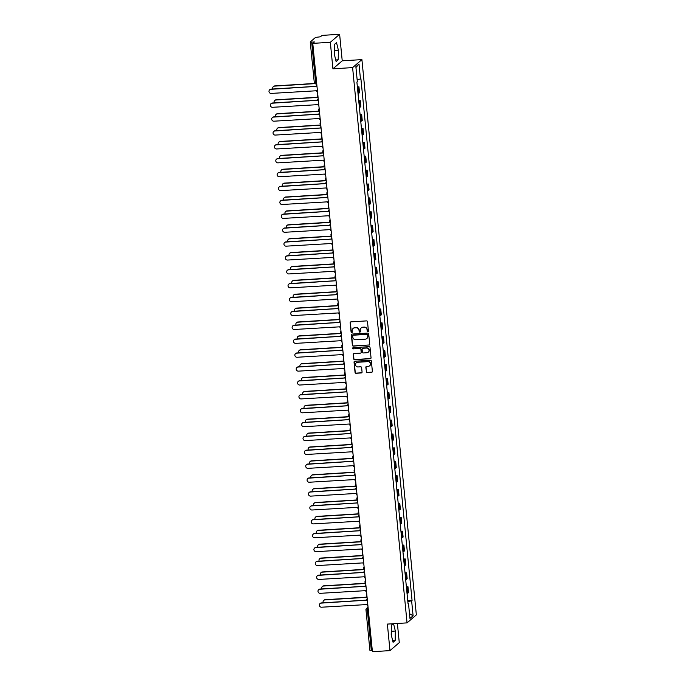 <?xml version="1.0" encoding="UTF-8"?>
<svg xmlns="http://www.w3.org/2000/svg" width="686" height="686" viewBox="0 0 686 686"><rect width="100%" height="100%" fill="white"/><g stroke="black" fill="none" stroke-linecap="round" stroke-linejoin="round"><path stroke-width="1.03" d="M367.868 331.647A0.626 0.6 -130.7 0 0 368.416 331.004L367.507 321.717A0.892 0.858 -130.7 0 0 366.556 320.894L350.966 321.854A0.892 0.858 -130.7 0 0 350.186 322.789L351.095 332.067A0.626 0.6 -130.7 0 0 352.107 332.504A0.626 0.6 -130.7 0 0 352.304 331.99L352.184 330.789A2.847 2.735 -130.7 0 1 354.688 327.822L355.983 327.745A2.847 2.735 -130.7 0 1 359.027 330.369L359.147 331.57A0.626 0.6 -130.7 0 0 360.159 332.007A0.626 0.6 -130.7 0 0 360.364 331.501L360.244 330.292A2.847 2.735 -130.7 0 1 362.74 327.325L364.043 327.248A2.847 2.735 -130.7 0 1 367.087 329.872L367.199 331.072A0.626 0.6 -130.7 0 0 367.868 331.647M361.256 327.891A2.847 2.735 -130.7 0 1 362.928 327.171L364.223 327.085A2.847 2.735 -130.7 0 1 367.267 329.717L367.387 330.918A0.626 0.6 -130.7 0 0 368.296 331.424M350.572 321.983A0.892 0.858 -130.7 0 0 350.366 322.626L351.275 331.913A0.626 0.6 -130.7 0 0 352.192 332.41M353.196 328.388A2.847 2.735 -130.7 0 1 354.868 327.668L356.171 327.582A2.847 2.735 -130.7 0 1 359.215 330.215L359.335 331.415A0.626 0.6 -130.7 0 0 360.244 331.913M366.273 371.769A0.892 0.858 -130.7 0 0 367.224 372.584L371.598 372.318A0.892 0.858 -130.7 0 0 372.378 371.392L371.366 361.076A0.892 0.858 -130.7 0 0 370.414 360.261L354.825 361.222A0.892 0.858 -130.7 0 0 354.045 362.148L355.056 372.455A0.892 0.858 -130.7 0 0 356.008 373.278L361.29 372.952A0.892 0.858 -130.7 0 0 362.071 372.026L361.633 367.61A0.892 0.858 -130.7 0 0 360.682 366.796L358.066 366.95A2.375 2.29 -130.7 0 1 356.283 362.808A2.375 2.29 -130.7 0 1 357.603 362.277L367.868 361.642A2.375 2.29 -130.7 0 1 369.651 365.784A2.375 2.29 -130.7 0 1 368.331 366.324L366.616 366.427A0.892 0.858 -130.7 0 0 365.835 367.353L366.453 371.606A0.892 0.858 -130.7 0 0 367.404 372.429L371.778 372.155A0.892 0.858 -130.7 0 0 372.172 372.026M332.924 68.814L342.228 60.822L339.621 34.3L330.326 42.292L332.924 68.814L352.604 67.605L407.055 622.879L387.376 624.088L389.974 650.62L372.412 651.7L312.765 43.372L314.411 41.957L311.676 42.129L315.629 82.449L316.117 83.941L316.743 83.872M330.326 42.292L312.765 43.372M368.931 345.144A0.892 0.858 -130.7 0 0 369.711 344.218L368.699 333.902A0.892 0.858 -130.7 0 0 367.747 333.087L352.158 334.048A0.892 0.858 -130.7 0 0 351.378 334.974L352.39 345.281A0.892 0.858 -130.7 0 0 353.341 346.104L369.119 344.981A0.892 0.858 -130.7 0 0 369.514 344.861M370.028 347.493L371.04 357.8A0.892 0.858 -130.7 0 1 370.26 358.727L354.671 359.687A0.892 0.858 -130.7 0 1 353.719 358.872L353.29 354.456A0.892 0.858 -130.7 0 1 354.07 353.53L360.39 353.144A0.892 0.858 -130.7 0 0 361.17 352.218L360.887 349.285A0.892 0.858 -130.7 0 0 359.936 348.462L353.35 348.874A0.626 0.6 -130.7 0 1 352.887 347.785A0.626 0.6 -130.7 0 1 353.23 347.648L369.077 346.67A0.892 0.858 -130.7 0 1 370.028 347.493M339.621 34.3L322.068 35.38L320.422 36.795L315.551 37.396L310.286 41.915L311.676 42.129M342.228 60.822L361.908 59.613L416.351 614.888L407.055 622.879M389.974 650.62L399.269 642.628L397.391 623.471M372.284 650.397L369.934 650.242M358.023 93.553A4.167 0.66 -5.6 0 0 358.958 93.167L358.375 87.293A4.167 0.66 174.4 0 1 357.449 87.679M358.375 87.293L358.95 86.805L357.372 86.899M358.958 93.167L359.524 92.679L358.95 86.805M358.735 100.791L360.304 100.688L359.738 101.176A4.167 0.66 174.4 0 1 358.812 101.571M359.387 107.445A4.167 0.66 -5.6 0 0 360.313 107.05L360.879 106.57L360.304 100.688M360.099 114.673L361.668 114.579L361.102 115.068A4.167 0.66 174.4 0 1 360.176 115.454M360.75 121.328A4.167 0.66 -5.6 0 0 361.676 120.942L362.242 120.453L361.668 114.579M361.453 128.565L363.031 128.462L362.465 128.951A4.167 0.66 174.4 0 1 361.531 129.345M362.105 135.219A4.167 0.66 -5.6 0 0 363.04 134.825L363.606 134.336L363.031 128.462M362.817 142.448L364.395 142.354L363.829 142.842A4.167 0.66 174.4 0 1 362.894 143.228M363.469 149.102A4.167 0.66 -5.6 0 0 364.403 148.716L364.969 148.227L364.395 142.354M364.18 156.331L365.749 156.237L365.184 156.725A4.167 0.66 174.4 0 1 364.257 157.111M364.832 162.985A4.167 0.66 -5.6 0 0 365.758 162.599L366.333 162.11L365.749 156.237M365.544 170.222L367.113 170.119L366.547 170.608A4.167 0.66 174.4 0 1 365.621 171.003M366.195 176.877A4.167 0.66 -5.6 0 0 367.121 176.482L367.687 176.002L367.113 170.119M366.907 184.105L368.476 184.011L367.91 184.5A4.167 0.66 174.4 0 1 366.976 184.886M367.559 190.759A4.167 0.66 -5.6 0 0 368.485 190.374L369.051 189.885L368.476 184.011M368.262 197.997L369.84 197.894L369.274 198.383A4.167 0.66 174.4 0 1 368.339 198.777M368.914 204.651A4.167 0.66 -5.6 0 0 369.848 204.256L370.414 203.768L369.84 197.894M369.625 211.88L371.203 211.785L370.629 212.274A4.167 0.66 174.4 0 1 369.703 212.66M370.277 218.534A4.167 0.66 -5.6 0 0 371.212 218.148L371.778 217.659L371.203 211.785M370.989 225.763L372.558 225.668L371.992 226.157A4.167 0.66 174.4 0 1 371.066 226.543M371.64 232.417A4.167 0.66 -5.6 0 0 372.567 232.031L373.141 231.542L372.558 225.668M372.352 239.654L373.921 239.551L373.356 240.04A4.167 0.66 174.4 0 1 372.429 240.434M373.004 246.308A4.167 0.66 -5.6 0 0 373.93 245.914L374.496 245.434L373.921 239.551M373.707 253.537L375.285 253.443L374.719 253.931A4.167 0.66 174.4 0 1 373.784 254.317M374.367 260.191A4.167 0.66 -5.6 0 0 375.293 259.805L375.859 259.317L375.285 253.443M375.07 267.429L376.648 267.326L376.082 267.814A4.167 0.66 174.4 0 1 375.148 268.209M375.722 274.083A4.167 0.66 -5.6 0 0 376.657 273.688L377.223 273.2L376.648 267.326M376.434 281.311L378.003 281.217L377.437 281.706A4.167 0.66 174.4 0 1 376.511 282.092M377.086 287.966A4.167 0.66 -5.6 0 0 378.02 287.58L378.586 287.091L378.003 281.217M377.797 295.194L379.367 295.1L378.801 295.589A4.167 0.66 174.4 0 1 377.875 295.975M378.449 301.849A4.167 0.66 -5.6 0 0 379.375 301.463L379.941 300.974L379.367 295.1M379.161 309.086L380.73 308.983L380.164 309.472A4.167 0.66 174.4 0 1 379.229 309.866M379.812 315.74A4.167 0.66 -5.6 0 0 380.739 315.346L381.305 314.865L380.73 308.983M380.516 322.969L382.093 322.874L381.527 323.363A4.167 0.66 174.4 0 1 380.593 323.749M381.167 329.623A4.167 0.66 -5.6 0 0 382.102 329.237L382.668 328.748L382.093 322.874M381.879 336.86L383.457 336.757L382.882 337.246A4.167 0.66 174.4 0 1 381.956 337.641M382.531 343.515A4.167 0.66 -5.6 0 0 383.465 343.12L384.031 342.631L383.457 336.757M383.242 350.743L384.812 350.649L384.246 351.138A4.167 0.66 174.4 0 1 383.32 351.524M383.894 357.397A4.167 0.66 -5.6 0 0 384.82 357.012L385.395 356.523L384.812 350.649M384.606 364.626L386.175 364.532L385.609 365.021A4.167 0.66 174.4 0 1 384.683 365.406M385.258 371.28A4.167 0.66 -5.6 0 0 386.184 370.894L386.75 370.406L386.175 364.532M385.961 378.518L387.539 378.415L386.973 378.904A4.167 0.66 174.4 0 1 386.038 379.298M386.621 385.172A4.167 0.66 -5.6 0 0 387.547 384.777L388.113 384.297L387.539 378.415M387.324 392.401L388.902 392.306L388.336 392.795A4.167 0.66 174.4 0 1 387.401 393.181M387.976 399.055A4.167 0.66 -5.6 0 0 388.911 398.669L389.476 398.18L388.902 392.306M388.688 406.292L390.265 406.189L389.691 406.678A4.167 0.66 174.4 0 1 388.765 407.072M389.339 412.946A4.167 0.66 -5.6 0 0 390.274 412.552L390.84 412.063L390.265 406.189M390.051 420.175L391.62 420.081L391.054 420.569A4.167 0.66 174.4 0 1 390.128 420.955M390.703 426.829A4.167 0.66 -5.6 0 0 391.629 426.443L392.195 425.955L391.62 420.081M391.414 434.058L392.984 433.964L392.418 434.452A4.167 0.66 174.4 0 1 391.492 434.838M392.066 440.712A4.167 0.66 -5.6 0 0 392.992 440.326L393.558 439.837L392.984 433.964M392.769 447.949L394.347 447.847L393.781 448.335A4.167 0.66 174.4 0 1 392.846 448.73M393.421 454.604A4.167 0.66 -5.6 0 0 394.356 454.209L394.922 453.729L394.347 447.847M394.133 461.832L395.711 461.738L395.145 462.227A4.167 0.66 174.4 0 1 394.21 462.613M394.784 468.487A4.167 0.66 -5.6 0 0 395.719 468.101L396.285 467.612L395.711 461.738M395.496 475.724L397.065 475.621L396.499 476.11A4.167 0.66 174.4 0 1 395.573 476.504M396.148 482.378A4.167 0.66 -5.6 0 0 397.074 481.984L397.648 481.495L397.065 475.621M396.86 489.607L398.429 489.512L397.863 490.001A4.167 0.66 174.4 0 1 396.937 490.387M397.511 496.261A4.167 0.66 -5.6 0 0 398.437 495.875L399.003 495.386L398.429 489.512M398.223 503.49L399.792 503.395L399.226 503.884A4.167 0.66 174.4 0 1 398.292 504.27M398.875 510.144A4.167 0.66 -5.6 0 0 399.801 509.758L400.367 509.269L399.792 503.395M399.578 517.381L401.156 517.278L400.59 517.767A4.167 0.66 174.4 0 1 399.655 518.162M400.23 524.035A4.167 0.66 -5.6 0 0 401.164 523.641L401.73 523.161L401.156 517.278M400.941 531.264L402.519 531.17L401.945 531.659A4.167 0.66 174.4 0 1 401.018 532.044M401.593 537.918A4.167 0.66 -5.6 0 0 402.528 537.532L403.094 537.044L402.519 531.17M402.305 545.156L403.874 545.053L403.308 545.542A4.167 0.66 174.4 0 1 402.382 545.936M402.956 551.81A4.167 0.66 -5.6 0 0 403.882 551.415L404.457 550.927L403.874 545.053M403.668 559.039L405.237 558.944L404.671 559.433A4.167 0.66 174.4 0 1 403.745 559.819M404.32 565.693A4.167 0.66 -5.6 0 0 405.246 565.307L405.812 564.818L405.237 558.944M405.023 572.921L406.601 572.827L406.035 573.316A4.167 0.66 174.4 0 1 405.1 573.702M405.683 579.576A4.167 0.66 -5.6 0 0 406.609 579.19L407.175 578.701L406.601 572.827M406.386 586.813L407.964 586.71L407.398 587.199A4.167 0.66 174.4 0 1 406.464 587.593M407.038 593.467A4.167 0.66 -5.6 0 0 407.973 593.073L408.539 592.593L407.964 586.71M407.836 601.571L411.626 600.807L413.092 615.762L409.962 618.446L408.496 603.491L408.059 603.869L356.9 82.063L357.337 81.685L355.871 66.731L358.992 64.047L360.459 79.001L357.14 79.67M411.626 600.807L412.063 600.43L360.896 78.624L360.459 79.001M352.604 67.605L361.908 59.613M338.207 59.793L338.404 50.31L336.526 42.609L334.451 44.393L334.254 53.868L336.131 61.569L338.207 59.793L335.737 59.948M393.001 623.745L391.389 625.126L391.2 634.61L393.078 642.31L395.153 640.527L395.342 631.043L393.55 623.711M407.75 600.696L412.063 600.43M408.496 603.491L408.016 603.423M358.992 64.047L355.94 67.477M409.491 613.661L413.092 615.762M334.596 55.274L334.356 49.143M334.699 50.541L338.404 50.31M391.543 636.008L391.294 629.877M391.637 631.274L395.342 631.043M392.684 640.681L395.153 640.527M351.764 334.176A0.892 0.858 -130.7 0 0 351.566 334.811L352.578 345.127A0.892 0.858 -130.7 0 0 353.53 345.941L369.119 344.981M367.585 334.94A0.626 0.6 -130.7 0 0 366.916 334.365L353.23 335.214A0.626 0.6 -130.7 0 0 352.681 335.857L352.81 337.126A2.847 2.735 -130.7 0 0 355.854 339.75L365.209 339.176A2.847 2.735 -130.7 0 0 367.705 336.209L367.765 334.785A0.626 0.6 -130.7 0 0 367.104 334.211L366.916 334.365M352.99 335.283A0.626 0.6 -130.7 0 1 353.419 335.051L367.104 334.211M366.881 338.455A2.847 2.735 -130.7 0 0 367.893 336.046L367.705 336.209M367.765 334.785L367.893 336.046M353.676 353.659A0.892 0.858 -130.7 0 0 353.47 354.302L353.907 358.709A0.892 0.858 -130.7 0 0 354.859 359.533L370.449 358.572A0.892 0.858 -130.7 0 0 370.843 358.444M360.973 352.853A0.892 0.858 -130.7 0 0 361.359 352.055L361.068 349.131A0.892 0.858 -130.7 0 0 360.116 348.308L353.35 348.874M352.99 347.716A0.626 0.6 -130.7 0 0 353.539 348.711M366.95 352.733A2.375 2.29 -130.7 0 0 368.854 349.543A2.375 2.29 -130.7 0 0 366.495 348.059L362.877 348.282A0.892 0.858 -130.7 0 0 362.097 349.208L362.388 352.141A0.892 0.858 -130.7 0 0 363.34 352.956L366.95 352.733M368.365 352.124A2.375 2.29 -130.7 0 0 366.676 347.905L366.495 348.059M362.482 348.411A0.892 0.858 -130.7 0 1 363.065 348.128L366.676 347.905M366.221 366.556A0.892 0.858 -130.7 0 0 366.024 367.19L366.453 371.606M369.737 365.707A2.375 2.29 -130.7 0 0 368.056 361.488L367.868 361.642M356.377 362.731A2.375 2.29 -130.7 0 1 357.792 362.122L368.056 361.488M354.43 361.342A0.892 0.858 -130.7 0 0 354.225 361.985L355.237 372.301A0.892 0.858 -130.7 0 0 356.188 373.115L361.471 372.79A0.892 0.858 -130.7 0 0 361.865 372.67M314.994 83.632L274.529 86.127A2.084 2.007 -130.7 0 0 272.891 89M273.491 86.496A2.084 2.007 49.3 0 1 274.769 85.922L314.763 83.452M316.821 84.901L316.838 84.892A1.809 1.741 -130.7 0 0 316.237 86.385L270.807 89.317A2.084 2.007 -130.7 0 0 269.144 92.121A2.084 2.007 -130.7 0 0 271.21 93.416L316.666 90.749A1.809 1.741 -130.7 0 0 317.549 92.156M269.778 89.686A2.084 2.007 49.3 0 1 271.047 89.111L316.237 86.333M318.064 97.412L275.892 100.01A2.084 2.007 -130.7 0 0 274.254 102.883M274.854 100.379A2.084 2.007 49.3 0 1 276.132 99.804L317.892 97.232M319.427 111.295L277.247 113.902A2.084 2.007 -130.7 0 0 275.618 116.774M276.218 114.262A2.084 2.007 49.3 0 1 277.496 113.687L319.256 111.115M320.791 125.186L278.61 127.785A2.084 2.007 -130.7 0 0 276.981 130.657M277.581 128.153A2.084 2.007 49.3 0 1 278.85 127.579L320.619 125.006M318.184 98.793L318.201 98.775A1.809 1.741 -130.7 0 0 317.601 100.276L272.171 103.209A2.084 2.007 -130.7 0 0 270.498 106.004A2.084 2.007 -130.7 0 0 272.574 107.299L318.03 104.632A1.809 1.741 -130.7 0 0 318.913 106.038M271.133 103.577A2.084 2.007 49.3 0 1 272.411 103.003L317.592 100.216M319.547 112.676L319.565 112.667A1.809 1.741 -130.7 0 0 318.964 114.159L273.534 117.092A2.084 2.007 -130.7 0 0 271.862 119.896A2.084 2.007 -130.7 0 0 273.928 121.19L319.393 118.524A1.809 1.741 -130.7 0 0 320.276 119.93M272.496 117.46A2.084 2.007 49.3 0 1 273.774 116.886L318.956 114.099M320.911 126.567L320.919 126.55A1.809 1.741 -130.7 0 0 320.911 126.567A1.809 1.741 -130.7 0 0 320.328 128.042L274.889 130.983A2.084 2.007 -130.7 0 0 273.225 133.779A2.084 2.007 -130.7 0 0 275.292 135.073L320.748 132.407A1.809 1.741 -130.7 0 0 321.64 133.813M273.86 131.352A2.084 2.007 49.3 0 1 275.137 130.769L320.319 127.99M322.154 139.069L279.974 141.668A2.084 2.007 -130.7 0 0 278.336 144.549M278.945 142.036A2.084 2.007 49.3 0 1 280.214 141.462L321.974 138.889M323.509 152.961L281.337 155.559A2.084 2.007 -130.7 0 0 279.699 158.432M280.3 155.928A2.084 2.007 49.3 0 1 281.577 155.353L323.338 152.772M322.266 140.45L322.283 140.433A1.809 1.741 -130.7 0 0 321.683 141.933L276.252 144.866A2.084 2.007 -130.7 0 0 274.589 147.67A2.084 2.007 -130.7 0 0 276.655 148.965L322.111 146.298A1.809 1.741 -130.7 0 0 322.995 147.696M275.223 145.235A2.084 2.007 49.3 0 1 276.492 144.66L321.683 141.873M323.629 154.333L323.646 154.324A1.809 1.741 -130.7 0 0 323.046 155.816L277.616 158.749A2.084 2.007 -130.7 0 0 275.952 161.553A2.084 2.007 -130.7 0 0 278.019 162.848L323.475 160.181A1.809 1.741 -130.7 0 0 324.358 161.587M276.587 159.118A2.084 2.007 49.3 0 1 277.856 158.543L323.046 155.765M324.872 166.844L282.692 169.442A2.084 2.007 -130.7 0 0 281.063 172.315M281.663 169.811A2.084 2.007 49.3 0 1 282.941 169.236L324.701 166.664M326.236 180.727L284.055 183.334A2.084 2.007 -130.7 0 0 282.426 186.206M283.026 183.694A2.084 2.007 49.3 0 1 284.296 183.119L326.064 180.547M327.599 194.618L285.419 197.216A2.084 2.007 -130.7 0 0 283.79 200.089M284.39 197.585A2.084 2.007 49.3 0 1 285.659 197.011L327.419 194.438M328.963 208.501L286.782 211.099A2.084 2.007 -130.7 0 0 285.144 213.981M285.745 211.468A2.084 2.007 49.3 0 1 287.022 210.894L328.783 208.321M330.318 222.393L288.146 224.991A2.084 2.007 -130.7 0 0 286.508 227.863M287.108 225.36A2.084 2.007 49.3 0 1 288.386 224.785L330.146 222.204M331.681 236.276L289.501 238.874A2.084 2.007 -130.7 0 0 287.871 241.746M288.472 239.243A2.084 2.007 49.3 0 1 289.749 238.668L331.51 236.095M333.044 250.158L290.864 252.765A2.084 2.007 -130.7 0 0 289.235 255.638M289.835 253.134A2.084 2.007 49.3 0 1 291.104 252.551L332.873 249.978M334.408 264.05L292.227 266.648A2.084 2.007 -130.7 0 0 290.59 269.521M291.198 267.017A2.084 2.007 49.3 0 1 292.468 266.442L334.228 263.87M324.993 168.224L325.01 168.207A1.809 1.741 -130.7 0 0 324.409 169.708L278.979 172.64A2.084 2.007 -130.7 0 0 277.307 175.436A2.084 2.007 -130.7 0 0 279.382 176.731L324.838 174.064A1.809 1.741 -130.7 0 0 325.721 175.47M277.941 173.009A2.084 2.007 49.3 0 1 279.219 172.435L324.401 169.648M326.356 182.107L326.373 182.099A1.809 1.741 -130.7 0 0 325.773 183.591L280.342 186.523A2.084 2.007 -130.7 0 0 278.67 189.327A2.084 2.007 -130.7 0 0 280.737 190.622L326.202 187.955A1.809 1.741 -130.7 0 0 327.085 189.362M279.305 186.892A2.084 2.007 49.3 0 1 280.583 186.318L325.764 183.531M327.719 195.999L327.728 195.982A1.809 1.741 -130.7 0 0 327.719 195.999A1.809 1.741 -130.7 0 0 327.128 197.474L281.697 200.415A2.084 2.007 -130.7 0 0 280.034 203.21A2.084 2.007 -130.7 0 0 282.1 204.505L327.556 201.838A1.809 1.741 -130.7 0 0 328.44 203.245M280.668 200.784A2.084 2.007 49.3 0 1 281.946 200.201L327.128 197.422M329.074 209.882L329.091 209.865A1.809 1.741 -130.7 0 0 328.491 211.365L283.061 214.298A2.084 2.007 -130.7 0 0 281.397 217.102A2.084 2.007 -130.7 0 0 283.464 218.397L328.92 215.73A1.809 1.741 -130.7 0 0 329.803 217.128M282.032 214.667A2.084 2.007 49.3 0 1 283.301 214.092L328.491 211.305M330.438 223.765L330.455 223.756A1.809 1.741 -130.7 0 0 329.855 225.248L284.424 228.181A2.084 2.007 -130.7 0 0 282.761 230.985A2.084 2.007 -130.7 0 0 284.827 232.28L330.283 229.613A1.809 1.741 -130.7 0 0 331.166 231.019M283.395 228.549A2.084 2.007 49.3 0 1 284.664 227.975L329.846 225.197M331.801 237.656L331.818 237.639A1.809 1.741 -130.7 0 0 331.218 239.14L285.788 242.072A2.084 2.007 -130.7 0 0 284.115 244.868A2.084 2.007 -130.7 0 0 286.191 246.163L331.647 243.496A1.809 1.741 -130.7 0 0 332.53 244.902M284.75 242.441A2.084 2.007 49.3 0 1 286.028 241.866L331.209 239.08M333.164 251.539L333.182 251.53A1.809 1.741 -130.7 0 0 332.581 253.023L287.142 255.955A2.084 2.007 -130.7 0 0 285.479 258.759A2.084 2.007 -130.7 0 0 287.545 260.054L333.002 257.387A1.809 1.741 -130.7 0 0 333.893 258.793M286.113 256.324A2.084 2.007 49.3 0 1 287.391 255.749L332.573 252.963M334.519 265.431L334.536 265.413A1.809 1.741 -130.7 0 0 333.936 266.905L288.506 269.847A2.084 2.007 -130.7 0 0 286.842 272.642A2.084 2.007 -130.7 0 0 288.909 273.937L334.365 271.27A1.809 1.741 -130.7 0 0 335.248 272.676M287.477 270.215A2.084 2.007 49.3 0 1 288.746 269.632L333.936 266.854M335.763 277.933L293.591 280.531A2.084 2.007 -130.7 0 0 291.953 283.412M292.553 280.9A2.084 2.007 49.3 0 1 293.831 280.325L335.591 277.753M337.126 291.824L294.954 294.423A2.084 2.007 -130.7 0 0 293.316 297.295M293.917 294.791A2.084 2.007 49.3 0 1 295.194 294.217L336.955 291.636M338.49 305.707L296.309 308.306A2.084 2.007 -130.7 0 0 294.68 311.178M295.28 308.674A2.084 2.007 49.3 0 1 296.558 308.1L338.318 305.527M339.853 319.59L297.673 322.197A2.084 2.007 -130.7 0 0 296.043 325.07M296.644 322.566A2.084 2.007 49.3 0 1 297.913 321.983L339.681 319.41M341.216 333.482L299.036 336.08A2.084 2.007 -130.7 0 0 297.398 338.953M298.007 336.449A2.084 2.007 49.3 0 1 299.276 335.874L341.036 333.302M342.571 347.365L300.399 349.963A2.084 2.007 -130.7 0 0 298.762 352.844M299.362 350.332A2.084 2.007 49.3 0 1 300.64 349.757L342.4 347.185M343.935 361.256L301.754 363.854A2.084 2.007 -130.7 0 0 300.125 366.727M300.725 364.223A2.084 2.007 49.3 0 1 302.003 363.649L343.763 361.068M345.298 375.139L303.118 377.737A2.084 2.007 -130.7 0 0 301.488 380.61M302.089 378.106A2.084 2.007 49.3 0 1 303.358 377.532L345.127 374.959M345.958 387.633A1.809 1.741 49.3 0 1 346.396 386.295A1.809 1.809 0 0 0 346.653 388.988L304.481 391.629A2.084 2.007 -130.7 0 0 302.852 394.501M303.452 391.998A2.084 2.007 49.3 0 1 304.721 391.414L346.481 388.842M348.025 402.914L305.845 405.512A2.084 2.007 -130.7 0 0 304.207 408.384M304.807 405.88A2.084 2.007 49.3 0 1 306.085 405.306L347.845 402.733M349.38 416.796L307.208 419.395A2.084 2.007 -130.7 0 0 305.57 422.276M306.17 419.763A2.084 2.007 49.3 0 1 307.448 419.189L349.208 416.616M350.743 430.688L308.563 433.286A2.084 2.007 -130.7 0 0 306.934 436.159M307.534 433.655A2.084 2.007 49.3 0 1 308.811 433.08L350.572 430.499M352.107 444.571L309.926 447.169A2.084 2.007 -130.7 0 0 308.297 450.042M308.897 447.538A2.084 2.007 49.3 0 1 310.166 446.963L351.935 444.391M353.47 458.454L311.29 461.061A2.084 2.007 -130.7 0 0 309.652 463.933M310.261 461.429A2.084 2.007 49.3 0 1 311.53 460.846L353.29 458.274M354.825 472.345L312.653 474.944A2.084 2.007 -130.7 0 0 311.015 477.816M311.615 475.312A2.084 2.007 49.3 0 1 312.893 474.738L354.653 472.165M335.883 279.313L335.9 279.296A1.809 1.741 -130.7 0 0 335.3 280.797L289.869 283.73A2.084 2.007 -130.7 0 0 288.206 286.534A2.084 2.007 -130.7 0 0 290.272 287.828L335.728 285.162A1.809 1.741 -130.7 0 0 336.612 286.559M288.84 284.098A2.084 2.007 49.3 0 1 290.109 283.524L335.3 280.737M337.246 293.196L337.263 293.188A1.809 1.741 -130.7 0 0 336.663 294.68L291.233 297.613A2.084 2.007 -130.7 0 0 289.561 300.417A2.084 2.007 -130.7 0 0 291.636 301.711L337.092 299.045A1.809 1.741 -130.7 0 0 337.975 300.451M290.195 297.981A2.084 2.007 49.3 0 1 291.473 297.407L336.655 294.628M338.61 307.088L338.627 307.071A1.809 1.741 -130.7 0 0 338.026 308.571L292.596 311.504A2.084 2.007 -130.7 0 0 290.924 314.299A2.084 2.007 -130.7 0 0 292.991 315.594L338.455 312.927A1.809 1.741 -130.7 0 0 339.338 314.334M291.559 311.873A2.084 2.007 49.3 0 1 292.836 311.298L338.018 308.511M339.973 320.971L339.982 320.962A1.809 1.741 -130.7 0 0 339.381 322.454L293.951 325.387A2.084 2.007 -130.7 0 0 292.287 328.191A2.084 2.007 -130.7 0 0 294.354 329.486L339.81 326.819A1.809 1.741 -130.7 0 0 340.693 328.225M292.922 325.756A2.084 2.007 49.3 0 1 294.2 325.181L339.381 322.394M341.328 334.862L341.345 334.845A1.809 1.741 -130.7 0 0 340.745 336.337L295.314 339.278A2.084 2.007 -130.7 0 0 293.651 342.074A2.084 2.007 -130.7 0 0 295.717 343.369L341.174 340.702A1.809 1.741 -130.7 0 0 342.057 342.108M294.285 339.647A2.084 2.007 49.3 0 1 295.555 339.064L340.745 336.286M342.691 348.745L342.708 348.728A1.809 1.741 -130.7 0 0 342.108 350.229L296.678 353.161A2.084 2.007 -130.7 0 0 295.014 355.965A2.084 2.007 -130.7 0 0 297.081 357.26L342.537 354.593A1.809 1.741 -130.7 0 0 343.42 355.991M295.649 353.53A2.084 2.007 49.3 0 1 296.918 352.956L342.108 350.169M344.055 362.628L344.072 362.62A1.809 1.741 -130.7 0 0 343.472 364.112L298.041 367.044A2.084 2.007 -130.7 0 0 296.369 369.848A2.084 2.007 -130.7 0 0 298.444 371.143L343.9 368.476A1.809 1.741 -130.7 0 0 344.784 369.883M297.004 367.413A2.084 2.007 49.3 0 1 298.281 366.839L343.463 364.06M345.418 376.52L345.435 376.503A1.809 1.741 -130.7 0 0 344.835 378.003L299.405 380.936A2.084 2.007 -130.7 0 0 297.733 383.731A2.084 2.007 -130.7 0 0 299.799 385.026L345.264 382.359A1.809 1.741 -130.7 0 0 346.147 383.766M298.367 381.305A2.084 2.007 49.3 0 1 299.645 380.73L344.826 377.943M346.782 390.403L346.79 390.394A1.809 1.741 -130.7 0 0 346.19 391.886L300.76 394.819A2.084 2.007 -130.7 0 0 299.096 397.623A2.084 2.007 -130.7 0 0 301.163 398.918L346.619 396.251A1.809 1.741 -130.7 0 0 347.502 397.657M299.731 395.187A2.084 2.007 49.3 0 1 301.008 394.613L346.19 391.826M348.136 404.294L348.154 404.277A1.809 1.741 -130.7 0 0 347.553 405.778L302.123 408.71A2.084 2.007 -130.7 0 0 300.459 411.506A2.084 2.007 -130.7 0 0 302.526 412.8L347.982 410.134A1.809 1.741 -130.7 0 0 348.865 411.54M301.094 409.079A2.084 2.007 49.3 0 1 302.363 408.496L347.553 405.718M349.5 418.177L349.517 418.16A1.809 1.741 -130.7 0 0 348.917 419.661L303.486 422.593A2.084 2.007 -130.7 0 0 301.823 425.397A2.084 2.007 -130.7 0 0 303.889 426.692L349.346 424.025A1.809 1.741 -130.7 0 0 350.229 425.423M302.457 422.962A2.084 2.007 49.3 0 1 303.726 422.387L348.908 419.6M350.863 432.06L350.88 432.051A1.809 1.741 -130.7 0 0 350.28 433.543L304.85 436.476A2.084 2.007 -130.7 0 0 303.178 439.28A2.084 2.007 -130.7 0 0 305.244 440.575L350.709 437.908A1.809 1.741 -130.7 0 0 351.592 439.314M303.812 436.845A2.084 2.007 49.3 0 1 305.09 436.27L350.272 433.492M352.227 445.951L352.235 445.934A1.809 1.741 -130.7 0 0 352.227 445.951A1.809 1.741 -130.7 0 0 351.644 447.435L306.205 450.368A2.084 2.007 -130.7 0 0 304.541 453.163A2.084 2.007 -130.7 0 0 306.608 454.458L352.064 451.791A1.809 1.741 -130.7 0 0 352.956 453.197M305.176 450.736A2.084 2.007 49.3 0 1 306.453 450.162L351.635 447.375M353.582 459.834L353.599 459.826A1.809 1.741 -130.7 0 0 352.998 461.318L307.568 464.25A2.084 2.007 -130.7 0 0 305.905 467.055A2.084 2.007 -130.7 0 0 307.971 468.349L353.427 465.683A1.809 1.741 -130.7 0 0 354.31 467.089M306.539 464.619A2.084 2.007 49.3 0 1 307.808 464.045L352.998 461.258M354.945 473.726L354.962 473.709A1.809 1.741 -130.7 0 0 354.362 475.209L308.932 478.142A2.084 2.007 -130.7 0 0 307.268 480.937A2.084 2.007 -130.7 0 0 309.335 482.232L354.791 479.565A1.809 1.741 -130.7 0 0 355.674 480.972M307.903 478.511A2.084 2.007 49.3 0 1 309.172 477.928L354.362 475.149M356.188 486.228L314.017 488.826A2.084 2.007 -130.7 0 0 312.379 491.708M312.979 489.195A2.084 2.007 49.3 0 1 314.257 488.621L356.017 486.048M356.308 487.609L356.326 487.592A1.809 1.741 -130.7 0 0 355.725 489.092L310.295 492.025A2.084 2.007 -130.7 0 0 308.623 494.829A2.084 2.007 -130.7 0 0 310.698 496.124L356.154 493.457A1.809 1.741 -130.7 0 0 357.037 494.855M309.257 492.394A2.084 2.007 49.3 0 1 310.535 491.819L355.717 489.032M357.552 500.12L315.371 502.718A2.084 2.007 -130.7 0 0 313.742 505.591M314.342 503.087A2.084 2.007 49.3 0 1 315.611 502.512L357.38 499.931M357.672 501.492L357.689 501.483A1.809 1.741 -130.7 0 0 357.089 502.975L311.658 505.908A2.084 2.007 -130.7 0 0 309.986 508.712A2.084 2.007 -130.7 0 0 312.053 510.007L357.517 507.34A1.809 1.741 -130.7 0 0 358.401 508.746M310.621 506.277A2.084 2.007 49.3 0 1 311.898 505.702L357.08 502.924M358.915 514.003L316.735 516.601A2.084 2.007 -130.7 0 0 315.106 519.473M315.706 516.97A2.084 2.007 49.3 0 1 316.975 516.395L358.735 513.823M359.035 515.383L359.044 515.366A1.809 1.741 -130.7 0 0 359.035 515.383A1.809 1.741 -130.7 0 0 358.444 516.867L313.013 519.799A2.084 2.007 -130.7 0 0 311.35 522.595A2.084 2.007 -130.7 0 0 313.416 523.89L358.872 521.223A1.809 1.741 -130.7 0 0 359.756 522.629M311.984 520.168A2.084 2.007 49.3 0 1 313.262 519.594L358.444 516.807M360.279 527.886L318.098 530.492A2.084 2.007 -130.7 0 0 316.46 533.365M317.061 530.861A2.084 2.007 49.3 0 1 318.338 530.278L360.099 527.706M360.39 529.266L360.407 529.258A1.809 1.741 -130.7 0 0 359.807 530.75L314.377 533.682A2.084 2.007 -130.7 0 0 312.713 536.486A2.084 2.007 -130.7 0 0 314.78 537.781L360.236 535.114A1.809 1.741 -130.7 0 0 361.119 536.521M313.348 534.051A2.084 2.007 49.3 0 1 314.617 533.476L359.807 530.69M361.633 541.777L319.462 544.375A2.084 2.007 -130.7 0 0 317.824 547.248M318.424 544.744A2.084 2.007 49.3 0 1 319.702 544.17L361.462 541.597M361.754 543.158L361.771 543.14A1.809 1.741 -130.7 0 0 361.17 544.641L315.74 547.574A2.084 2.007 -130.7 0 0 314.077 550.369A2.084 2.007 -130.7 0 0 316.143 551.664L361.599 548.997A1.809 1.741 -130.7 0 0 362.482 550.404M314.711 547.942A2.084 2.007 49.3 0 1 315.98 547.359L361.162 544.581M362.997 555.66L320.816 558.258A2.084 2.007 -130.7 0 0 319.187 561.139M319.787 558.627A2.084 2.007 49.3 0 1 321.065 558.052L362.825 555.48M363.117 557.041L363.134 557.023A1.809 1.741 -130.7 0 0 362.534 558.524L317.103 561.457A2.084 2.007 -130.7 0 0 315.431 564.261A2.084 2.007 -130.7 0 0 317.507 565.556L362.963 562.889A1.809 1.741 -130.7 0 0 363.846 564.286M316.066 561.825A2.084 2.007 49.3 0 1 317.344 561.251L362.525 558.464M364.36 569.552L322.18 572.15A2.084 2.007 -130.7 0 0 320.551 575.022M321.151 572.518A2.084 2.007 49.3 0 1 322.42 571.944L364.189 569.363M364.48 570.923L364.498 570.915A1.809 1.741 -130.7 0 0 363.897 572.407L318.458 575.34A2.084 2.007 -130.7 0 0 316.795 578.144A2.084 2.007 -130.7 0 0 318.861 579.438L364.317 576.772A1.809 1.741 -130.7 0 0 365.209 578.178M317.429 575.708A2.084 2.007 49.3 0 1 318.707 575.134L363.889 572.356M365.724 583.434L323.543 586.033A2.084 2.007 -130.7 0 0 321.906 588.905M322.514 586.401A2.084 2.007 49.3 0 1 323.783 585.827L365.544 583.254M365.835 584.815L365.852 584.798A1.809 1.741 -130.7 0 0 365.252 586.298L319.822 589.231A2.084 2.007 -130.7 0 0 318.158 592.027A2.084 2.007 -130.7 0 0 320.225 593.321L365.681 590.655A1.809 1.741 -130.7 0 0 366.564 592.061M318.793 589.6A2.084 2.007 49.3 0 1 320.062 589.025L365.252 586.238M367.087 597.326L324.907 599.924A2.084 2.007 -130.7 0 0 323.269 602.797M323.869 600.293A2.084 2.007 49.3 0 1 325.147 599.71L366.907 597.137M367.199 598.698L367.216 598.689A1.809 1.741 -130.7 0 0 366.616 600.181L321.185 603.114A2.084 2.007 -130.7 0 0 319.522 605.918A2.084 2.007 -130.7 0 0 321.588 607.213L367.044 604.546A1.809 1.741 -130.7 0 0 367.928 605.952M320.156 603.483A2.084 2.007 49.3 0 1 321.425 602.908L366.616 600.121M368.09 607.582L367.37 610.128L371.323 650.457M368.133 607.993L367.567 608.028A1.809 1.741 49.3 0 0 366.564 608.439A1.809 1.809 0 0 0 365.938 609.991L368.331 610.068M406.609 579.19L406.035 573.316M405.246 565.307L404.671 559.433M403.882 551.415L403.308 545.542M402.528 537.532L401.945 531.659M401.164 523.641L400.59 517.767M399.801 509.758L399.226 503.884M398.437 495.875L397.863 490.001M397.074 481.984L396.499 476.11M395.719 468.101L395.145 462.227M394.356 454.209L393.781 448.335M392.992 440.326L392.418 434.452M391.629 426.443L391.054 420.569M390.274 412.552L389.691 406.678M388.911 398.669L388.336 392.795M387.547 384.777L386.973 378.904M386.184 370.894L385.609 365.021M384.82 357.012L384.246 351.138M383.465 343.12L382.882 337.246M382.102 329.237L381.527 323.363M380.739 315.346L380.164 309.472M379.375 301.463L378.801 295.589M378.02 287.58L377.437 281.706M376.657 273.688L376.082 267.814M375.293 259.805L374.719 253.931M373.93 245.914L373.356 240.04M372.567 232.031L371.992 226.157M371.212 218.148L370.629 212.274M369.848 204.256L369.274 198.383M368.485 190.374L367.91 184.5M367.121 176.482L366.547 170.608M365.758 162.599L365.184 156.725M364.403 148.716L363.829 142.842M363.04 134.825L362.465 128.951M361.676 120.942L361.102 115.068M360.313 107.05L359.738 101.176M407.973 593.073L407.398 587.199M317.369 96.014A1.809 1.741 49.3 0 1 317.798 94.677A1.809 1.809 0 0 0 318.064 97.369M318.724 109.906A1.809 1.741 49.3 0 1 319.161 108.568A1.809 1.809 0 0 0 319.427 111.261M320.088 123.789A1.809 1.741 49.3 0 1 320.525 122.451A1.809 1.809 0 0 0 320.782 125.144M321.451 137.672A1.809 1.741 49.3 0 1 321.88 136.343A1.809 1.809 0 0 0 322.146 139.026M322.814 151.563A1.809 1.741 49.3 0 1 323.243 150.225A1.809 1.809 0 0 0 323.509 152.918M324.169 165.446A1.809 1.741 49.3 0 1 324.607 164.108A1.809 1.809 0 0 0 324.872 166.801M325.533 179.338A1.809 1.741 49.3 0 1 325.97 178A1.809 1.809 0 0 0 326.236 180.692M326.896 193.22A1.809 1.741 49.3 0 1 327.333 191.883A1.809 1.809 0 0 0 327.591 194.575M328.26 207.103A1.809 1.741 49.3 0 1 328.688 205.774A1.809 1.809 0 0 0 328.954 208.458M329.623 220.995A1.809 1.741 49.3 0 1 330.052 219.657A1.809 1.809 0 0 0 330.318 222.35M330.978 234.878A1.809 1.741 49.3 0 1 331.415 233.54A1.809 1.809 0 0 0 331.681 236.233M332.341 248.769A1.809 1.741 49.3 0 1 332.779 247.432A1.809 1.809 0 0 0 333.036 250.124M333.705 262.652A1.809 1.741 49.3 0 1 334.133 261.315A1.809 1.809 0 0 0 334.399 264.007M335.068 276.535A1.809 1.741 49.3 0 1 335.497 275.206A1.809 1.809 0 0 0 335.763 277.89M336.423 290.427A1.809 1.741 49.3 0 1 336.86 289.089A1.809 1.809 0 0 0 337.126 291.782M337.786 304.31A1.809 1.741 49.3 0 1 338.224 302.972A1.809 1.809 0 0 0 338.49 305.664M339.15 318.201A1.809 1.741 49.3 0 1 339.587 316.863A1.809 1.809 0 0 0 339.844 319.556M340.513 332.084A1.809 1.741 49.3 0 1 340.942 330.746A1.809 1.809 0 0 0 341.208 333.439M341.877 345.967A1.809 1.741 49.3 0 1 342.305 344.638A1.809 1.809 0 0 0 342.571 347.322M343.232 359.858A1.809 1.741 49.3 0 1 343.669 358.521A1.809 1.809 0 0 0 343.935 361.213M344.595 373.741A1.809 1.741 49.3 0 1 345.032 372.404A1.809 1.809 0 0 0 345.298 375.096M347.322 401.516A1.809 1.741 49.3 0 1 347.751 400.178A1.809 1.809 0 0 0 348.016 402.871M348.685 415.399A1.809 1.741 49.3 0 1 349.114 414.07M350.04 429.29A1.809 1.741 49.3 0 1 350.477 427.953A1.809 1.809 0 0 0 350.743 430.645M351.404 443.173A1.809 1.741 49.3 0 1 351.841 441.835A1.809 1.809 0 0 0 352.098 444.528M352.767 457.065A1.809 1.741 49.3 0 1 353.196 455.727A1.809 1.809 0 0 0 353.462 458.42M354.13 470.948A1.809 1.741 49.3 0 1 354.559 469.61A1.809 1.809 0 0 0 354.825 472.302M355.485 484.831A1.809 1.741 49.3 0 1 355.923 483.501A1.809 1.809 0 0 0 356.188 486.185M356.849 498.722A1.809 1.741 49.3 0 1 357.286 497.384A1.809 1.809 0 0 0 357.552 500.077M358.212 512.605A1.809 1.741 49.3 0 1 358.649 511.267A1.809 1.809 0 0 0 358.907 513.96M359.575 526.496A1.809 1.741 49.3 0 1 360.004 525.159A1.809 1.809 0 0 0 360.27 527.851M360.939 540.379A1.809 1.741 49.3 0 1 361.368 539.042A1.809 1.809 0 0 0 361.633 541.734M362.294 554.262A1.809 1.741 49.3 0 1 362.731 552.933A1.809 1.809 0 0 0 362.997 555.617M363.657 568.154A1.809 1.741 49.3 0 1 364.095 566.816A1.809 1.809 0 0 0 364.352 569.509M365.021 582.037A1.809 1.741 49.3 0 1 365.449 580.699A1.809 1.809 0 0 0 365.715 583.392M366.384 595.928A1.809 1.741 49.3 0 1 366.813 594.591A1.809 1.809 0 0 0 367.079 597.283M316.598 82.389L314.197 82.303A1.809 1.809 0 0 0 316.117 83.941L316.743 83.898M368.048 607.161L366.564 608.439A1.809 1.741 49.3 0 0 365.981 609.923L369.891 650.311M314.239 82.234L310.244 41.983M349.114 414.061A1.809 1.809 0 0 0 349.38 416.754"/></g></svg>
